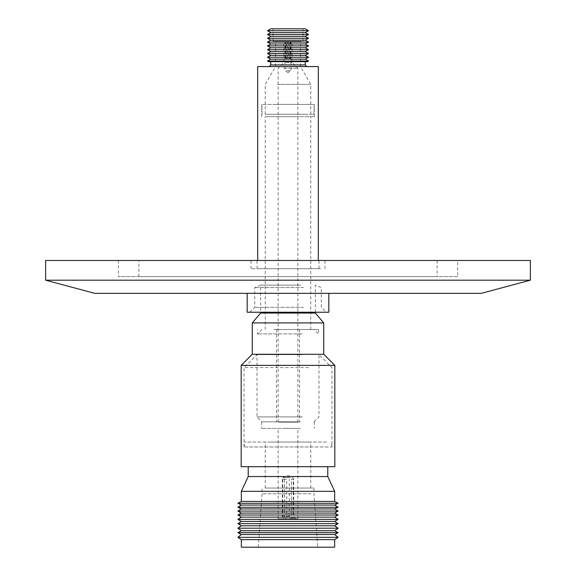 <?xml version="1.0" encoding="UTF-8"?>
<svg xmlns="http://www.w3.org/2000/svg" width="576" height="576" viewBox="0 0 576 576"><rect width="100%" height="100%" fill="white"/><g stroke="black" fill="none" stroke-linecap="round" stroke-linejoin="round"><path stroke-width="0.43" stroke-dasharray="2.88 2.16" d="M291.514 66.593L269.431 66.593L291.514 66.593M255.305 260.474L324.972 260.474L255.305 260.474M320.695 268.697L251.028 268.697L320.695 268.697M260.611 268.697L318.974 268.697L260.611 268.697M260.611 260.474L318.974 260.474L260.611 260.474M302.155 260.474L257.688 260.474L302.155 260.474M257.688 66.593L318.312 66.593M303.257 61.661L270.749 61.661L303.257 61.661M268.517 61.661L307.483 61.661M267.458 61.056L308.542 61.056M270.749 59.155L305.251 59.155M267.458 57.262L308.542 57.262M270.749 55.361L305.251 55.361M267.458 53.467L308.542 53.467M270.749 51.566L305.251 51.566M267.458 49.673L308.542 49.673M270.749 47.772L305.251 47.772M267.458 45.878L308.542 45.878M270.749 43.978L305.251 43.978M267.458 42.084L308.542 42.084M270.749 40.183L305.251 40.183M267.458 38.29L308.542 38.29M270.749 36.389L305.251 36.389M267.458 34.495L308.542 34.495M270.749 32.594L305.251 32.594M267.458 30.701L308.542 30.701M270.749 28.8L305.251 28.8M274.752 28.8L302.983 28.8L274.752 28.8M301.248 41.285L273.017 41.285L301.248 41.285M293.832 66.593L275.515 66.593L293.832 66.593M276.955 41.285L300.485 41.285L276.955 41.285M277.373 84.377L310.759 84.377L277.373 84.377M308.124 114.242L265.241 114.242L308.124 114.242M265.039 114.242L313.963 114.242L265.039 114.242M310.961 104.386L262.037 104.386L310.961 104.386M275.724 104.386L314.287 104.386L275.724 104.386M275.724 116.705L314.287 116.705L275.724 116.705M298.627 116.705L265.241 116.705L298.627 116.705M277.373 329.486L310.759 329.486L277.373 329.486M282.629 421.834L299.498 421.834L282.629 421.834M282.629 329.486L299.498 329.486L282.629 329.486M283.205 422.158L298.267 422.158L283.205 422.158M292.795 421.834L277.733 421.834L292.795 421.834M292.601 422.158L278.143 422.158L292.601 422.158M283.399 68.234L297.857 68.234L283.399 68.234M286.085 62.482L292.111 62.482L286.085 62.482M286.085 58.378L285.394 58.378L285.394 41.947L283.889 41.947L289.152 41.947L289.152 58.378L290.606 58.378L290.606 41.947L292.111 41.947L286.848 41.947L286.848 58.378L286.085 58.378M290.095 58.378L288.641 58.378L288.641 41.947L284.962 41.947L285.905 41.947L285.905 58.378L287.359 58.378L287.359 41.947L291.038 41.947L290.095 41.947L290.095 58.378L290.606 58.378M286.582 70.697L291.038 70.697L286.582 70.697M457.654 260.474L118.346 260.474L457.654 260.474L457.654 276.581L118.346 276.581L457.654 276.581M118.346 260.474L118.346 276.581M138.888 260.474L437.112 260.474L138.888 260.474L138.888 276.581L437.112 276.581L138.888 276.581M437.112 260.474L437.112 276.581M328.831 312.235L247.169 312.235M307.066 293.342L247.169 293.342L307.066 293.342M270.166 312.235L326.203 312.235L270.166 312.235M303.538 307.303L254.729 307.303L303.538 307.303M303.538 287.59L254.729 287.59L303.538 287.59M300.773 285.142L260.64 285.142L300.773 285.142M315.36 313.056L260.64 313.056M323.741 322.913L252.259 322.913M323.741 354.283L252.259 354.283M334.829 365.371L241.171 365.371M334.829 466.69L241.171 466.69M323.165 466.69L248.234 466.69L323.165 466.69M327.766 476.546L248.234 476.546M334.663 491.335L241.337 491.335M334.663 501.422L241.337 501.422M338.119 503.287L237.881 503.287M334.663 505.051L241.337 505.051M338.119 507.283L237.881 507.283M334.663 508.954L241.337 508.954M338.119 511.092L237.881 511.092M334.663 513.05L241.337 513.05M338.119 515.002L237.881 515.002M334.663 517.14L241.337 517.14M338.119 519.372L237.881 519.372M334.663 521.417L241.337 521.417M338.119 523.649L237.881 523.649M334.663 525.787L241.337 525.787M338.119 528.199L237.881 528.199M334.663 530.712L241.337 530.712M338.119 532.663L237.881 532.663M334.663 534.528L241.337 534.528M338.119 537.343L237.881 537.343M334.663 539.64L241.337 539.64M334.663 547.2L241.337 547.2M310.961 493.798L262.037 493.798L310.961 493.798M301.867 547.2L258.307 547.2L301.867 547.2M265.039 488.045L313.963 488.045L265.039 488.045M267.876 442.044L310.759 442.044L267.876 442.044M267.876 488.045L310.759 488.045L267.876 488.045M249.35 446.969L331.704 446.969L249.35 446.969M326.65 442.044L244.296 442.044L326.65 442.044M308.52 446.969L244.044 446.969L308.52 446.969M308.52 367.61L244.044 367.61L308.52 367.61M302.465 354.629L257.026 354.629L302.465 354.629M302.465 416.902L257.026 416.902L302.465 416.902M300.161 421.834L261.958 421.834L300.161 421.834M300.312 421.834L261.626 421.834L300.312 421.834M300.312 428.4L261.626 428.4L300.312 428.4M293.659 479.34L291.478 479.34L291.478 518.774L278.143 518.774L282.341 518.774L282.341 479.34L284.522 479.34L284.522 518.774L297.857 518.774L293.659 518.774L293.659 479.34L291.456 479.34L291.456 516.312L292.63 518.774L295.682 518.774L285.552 518.774L286.726 516.312L286.726 479.34L284.522 479.34M283.399 428.4L297.857 428.4L283.399 428.4M286.726 516.312L291.456 516.312M290.434 477.698L282.78 477.698L290.434 477.698M282.341 479.34L286.726 479.34M283.37 518.774L290.448 518.774L289.274 516.312L282.78 516.312L284.544 516.312L283.37 518.774L282.341 518.774M289.274 516.312L289.274 479.34M284.544 479.34L284.544 516.312M293.659 518.774L292.63 518.774M290.448 518.774L291.478 518.774M284.522 518.774L285.552 518.774M45.641 260.474L530.359 260.474M45.641 280.195L530.359 280.195M94.702 293.342L481.298 293.342M288.641 58.378L289.152 58.378M289.152 41.947L288.641 41.947M285.905 41.947L285.394 41.947M285.905 58.378L285.394 58.378M287.359 58.378L286.848 58.378M287.359 41.947L286.848 41.947M290.095 41.947L290.606 41.947M275.839 329.486L314.042 329.486L275.839 329.486M302.234 333.922L257.522 333.922L302.234 333.922M273.766 329.486L318.478 329.486L273.766 329.486M305.251 64.951L270.749 64.951M291.038 41.947L291.038 70.697L288 72.526L289.418 70.697M324.972 268.697L324.972 260.474M257.026 268.697L257.026 260.474M302.983 41.285L302.983 28.8M310.759 114.242L310.759 84.377L300.485 66.593L300.485 41.285M262.037 114.242L262.037 104.386M314.287 116.705L314.287 104.386M310.759 329.486L310.759 116.705M299.498 329.486L299.498 421.834M278.143 422.158L278.143 68.234L283.889 62.482L283.889 41.947M315.36 312.235L315.36 285.142L321.271 287.59L321.271 307.303L326.203 312.235M249.797 312.235L254.729 307.303L254.729 287.59L260.64 285.142L260.64 312.235M313.963 488.045L313.963 493.798L317.693 547.2M310.759 488.045L310.759 442.044M244.296 446.969L244.296 442.044M314.042 421.834L318.974 416.902L318.974 354.629L331.956 367.61L331.956 446.969M244.044 446.969L244.044 367.61L257.026 354.629L257.026 416.902L261.958 421.834M261.626 421.834L261.626 428.4M278.143 518.774L278.143 428.4M295.682 518.774L293.22 516.312L293.22 477.698L288 475.538L282.78 477.698L282.78 516.312L280.318 518.774M297.857 518.774L297.857 428.4M314.374 421.834L314.374 428.4M331.704 446.969L331.704 442.044M265.241 488.045L265.241 442.044M258.307 547.2L262.037 493.798L262.037 488.045M288 72.526L284.962 70.697L284.962 41.947M297.857 422.158L297.857 68.234L292.111 62.482L292.111 41.947M276.502 329.486L276.502 421.834M265.241 329.486L265.241 116.705M261.713 116.705L261.713 104.386M313.963 114.242L313.963 104.386M265.241 114.242L265.241 84.377L275.515 66.593L275.515 41.285M273.017 41.285L273.017 28.8M318.974 268.697L318.974 260.474M251.028 268.697L251.028 260.474M261.958 329.486L257.522 333.922L257.522 329.486M318.478 329.486L318.478 333.922L314.042 329.486"/><path stroke-width="0.86" d="M318.312 260.474L318.312 66.593L257.688 66.593L257.688 260.474M308.542 61.056L307.483 61.661L268.517 61.661L267.458 61.056L308.542 61.056L305.251 59.155L270.749 59.155L267.458 61.056M267.458 57.262L270.749 55.361L305.251 55.361L308.542 57.262L267.458 57.262L270.749 59.155M267.458 53.467L270.749 51.566L305.251 51.566L308.542 53.467L267.458 53.467L270.749 55.361M267.458 49.673L270.749 47.772L305.251 47.772L308.542 49.673L267.458 49.673L270.749 51.566M267.458 45.878L270.749 43.978L305.251 43.978L308.542 45.878L267.458 45.878L270.749 47.772M267.458 42.084L270.749 40.183L305.251 40.183L308.542 42.084L267.458 42.084L270.749 43.978M267.458 38.29L270.749 36.389L305.251 36.389L308.542 38.29L267.458 38.29L270.749 40.183M267.458 34.495L270.749 32.594L305.251 32.594L308.542 34.495L267.458 34.495L270.749 36.389M267.458 30.701L270.749 28.8L305.251 28.8L308.542 30.701L267.458 30.701L270.749 32.594M481.298 293.342L94.702 293.342L45.641 280.195L530.359 280.195L481.298 293.342M530.359 280.195L530.359 260.474L45.641 260.474L45.641 280.195M247.169 293.342L247.169 312.235L328.831 312.235L328.831 293.342M260.64 312.235L260.64 313.056L315.36 313.056L323.741 322.913L323.741 354.283L334.829 365.371L241.171 365.371L252.259 354.283L323.741 354.283M260.64 313.056L252.259 322.913L323.741 322.913M241.171 365.371L241.171 466.69L334.829 466.69L334.829 365.371M269.431 476.546L327.766 476.546L334.663 491.335L241.337 491.335L248.234 476.546L269.431 476.546M266.213 501.422L334.663 501.422L338.119 503.287L237.881 503.287L241.337 501.422L266.213 501.422M241.337 505.051L334.663 505.051L338.119 507.283L237.881 507.283L241.337 505.051L237.881 503.287M241.337 508.954L334.663 508.954L338.119 511.092L237.881 511.092L241.337 508.954L237.881 507.283M241.337 513.05L334.663 513.05L338.119 515.002L237.881 515.002L241.337 513.05L237.881 511.092M241.337 517.14L334.663 517.14L338.119 519.372L237.881 519.372L241.337 517.14L237.881 515.002M241.337 521.417L334.663 521.417L338.119 523.649L237.881 523.649L241.337 521.417L237.881 519.372M241.337 525.787L334.663 525.787L338.119 528.199L237.881 528.199L241.337 525.787L237.881 523.649M241.337 530.712L334.663 530.712L338.119 532.663L237.881 532.663L241.337 530.712L237.881 528.199M241.337 534.528L334.663 534.528L338.119 537.343L237.881 537.343L241.337 534.528L237.881 532.663M334.663 539.64L334.663 547.2L241.337 547.2L241.337 539.64L334.663 539.64L338.119 537.343M269.107 66.593L270.749 64.951L305.251 64.951L305.251 61.661M270.749 64.951L270.749 61.661M252.259 322.913L252.259 354.283M248.234 476.546L248.234 466.69M241.337 501.422L241.337 491.335M241.337 539.64L237.881 537.343M334.663 534.528L338.119 532.663M334.663 530.712L338.119 528.199M334.663 525.787L338.119 523.649M334.663 521.417L338.119 519.372M334.663 517.14L338.119 515.002M334.663 513.05L338.119 511.092M334.663 508.954L338.119 507.283M334.663 505.051L338.119 503.287M334.663 501.422L334.663 491.335M327.766 476.546L327.766 466.69M315.36 312.235L315.36 313.056M305.251 32.594L308.542 30.701M305.251 36.389L308.542 34.495M305.251 40.183L308.542 38.29M305.251 43.978L308.542 42.084M305.251 47.772L308.542 45.878M305.251 51.566L308.542 49.673M305.251 55.361L308.542 53.467M305.251 59.155L308.542 57.262M305.251 64.951L306.893 66.593"/></g></svg>
